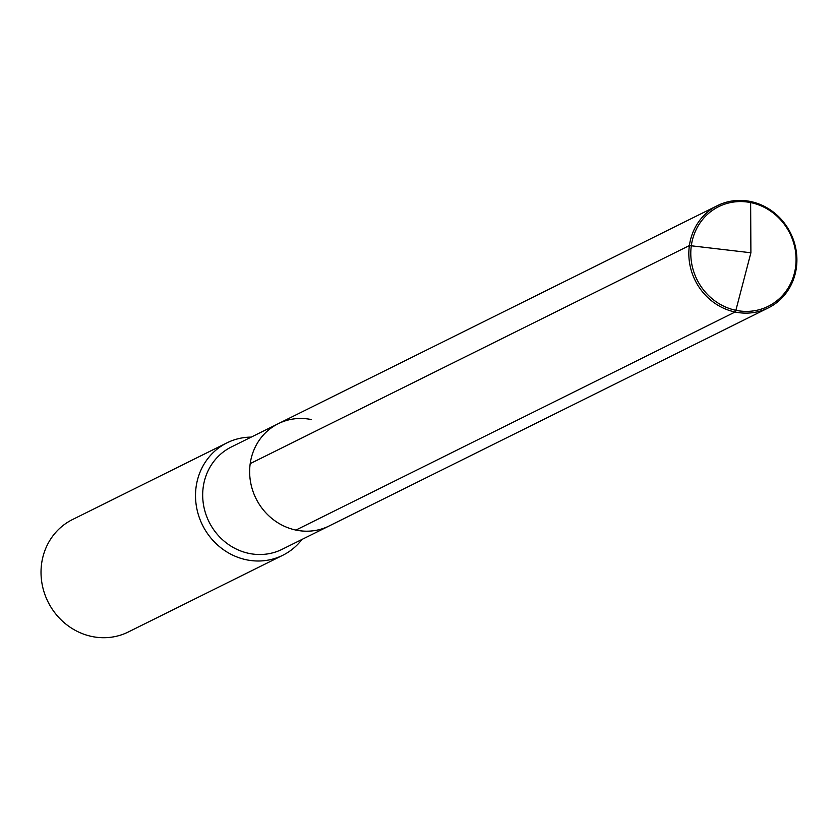 <?xml version="1.0" encoding="UTF-8"?>
<svg xmlns="http://www.w3.org/2000/svg" width="838" height="838" viewBox="0 0 838 838"><rect width="100%" height="100%" fill="white"/><g stroke="black" fill="none" stroke-linecap="round" stroke-linejoin="round"><path stroke-width="1.26" d="M311.443 419.587A57.11 53.244 63.6 0 0 278.279 423.682L231.319 447A57.11 53.244 63.6 0 0 203.487 504.717A57.11 53.244 63.6 0 0 248.959 553.394A57.11 53.244 -116.4 0 0 282.123 549.309L329.083 525.992A57.11 53.244 -116.4 0 1 295.919 530.077A57.11 53.244 63.6 0 1 250.447 481.4A57.11 53.244 63.6 0 1 278.279 423.682A57.11 53.244 63.6 0 0 250.447 481.4A57.11 53.244 63.6 0 0 295.919 530.077A57.11 53.244 -116.4 0 0 329.083 525.992L768.268 307.923A57.11 53.244 -116.4 0 1 735.104 312.008A57.11 53.244 -116.4 0 1 689.632 263.331A57.11 53.244 -116.4 0 1 717.464 205.614A57.11 53.244 -116.4 0 1 750.628 201.518A57.11 53.244 -116.4 0 1 796.1 250.195A57.11 53.244 -116.4 0 1 768.268 307.923M251.222 437.111A62.766 58.513 63.6 0 0 226.983 442.841A62.766 58.513 63.6 0 0 196.396 506.278A62.766 58.513 63.6 0 0 246.362 559.774A62.766 58.513 -116.4 0 0 282.804 555.269A62.766 58.513 -116.4 0 0 302.015 539.421M282.804 555.269L128.308 631.988A62.766 58.513 -116.4 0 1 91.866 636.482A62.766 58.513 63.6 0 1 41.9 582.986A62.766 58.513 63.6 0 1 72.487 519.56L226.983 442.841M250.206 463.634L689.391 245.565L750.9 252.772L750.628 201.518L750.9 252.772L735.869 310.311A55.643 51.883 -116.4 0 1 691.34 245.576A55.643 51.883 -116.4 0 1 751.005 202.66A55.643 51.883 -116.4 0 1 795.534 267.395A55.643 51.883 -116.4 0 1 735.869 310.311L735.104 312.008L295.919 530.077M278.279 423.682L717.464 205.614"/></g></svg>
